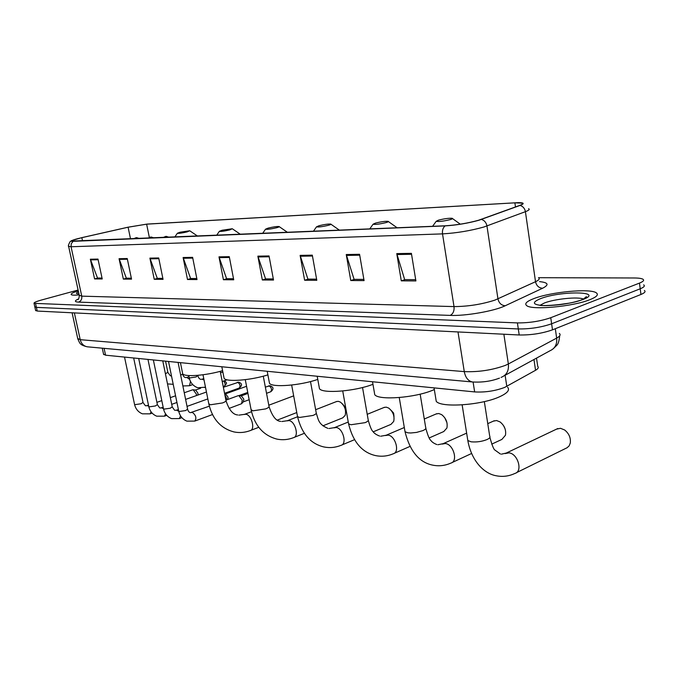 <?xml version="1.0" encoding="UTF-8"?>
<svg xmlns="http://www.w3.org/2000/svg" width="679" height="679" viewBox="0 0 679 679"><rect width="100%" height="100%" fill="white"/><g stroke="black" fill="none" stroke-linecap="round" stroke-linejoin="round"><path stroke-width="1.02" d="M536.512 358.122L537.717 366.354C538.871 367.475 538.15 368.79 535.553 370.284L504.616 387.437C495.059 391.002 485.061 392.496 474.646 391.919L105.559 355.193L103.547 354.141M585.366 298.064L584.568 297.979L585.366 298.064M35.614 310.413L37.226 311.058L519.197 334.985C531.097 335.154 542.19 333.44 552.494 329.841L640.942 294.474C644.753 292.895 645.899 291.563 644.379 290.485M78.102 290.035L41.47 300.025C36.182 301.51 33.704 302.613 34.026 303.343L517.406 322.907C529.314 322.975 540.433 321.243 550.754 317.704L639.482 283.092L640.212 288.787C644.031 287.225 645.186 285.918 643.658 284.857C645.186 285.918 644.031 287.225 640.212 288.787L551.628 323.781L640.212 288.787L640.942 294.474M517.406 322.907L518.306 328.95C530.206 329.069 541.316 327.346 551.628 323.781C541.316 327.346 530.206 329.069 518.306 328.95L36.394 307.375L518.306 328.95L519.197 334.985M34.79 306.747L36.394 307.375L34.79 306.747M589.907 299.668C596.722 296.927 598.853 294.644 596.306 292.836C590.204 288.193 550.856 291.936 533.94 298.565C526.692 301.323 524.273 303.674 526.692 305.618C531.767 310.371 573.076 306.611 589.907 299.668C596.722 296.927 598.853 294.644 596.306 292.836C590.204 288.193 550.856 291.936 533.94 298.565C526.692 301.323 524.273 303.674 526.692 305.618C531.767 310.371 573.076 306.611 589.907 299.668M478.474 220.276C467.746 223.221 456.746 225.055 445.466 225.784L71.55 241.096C71.278 240.468 74.707 239.331 81.836 237.675L128.102 227.219L146.63 224.172L514.886 202.843L522.159 203.131C523.314 203.624 522.448 204.396 519.579 205.465L478.474 220.276M478.907 220.251L520.063 205.423C524.74 203.598 524.154 202.665 518.332 202.631L146.953 224.095L127.958 227.21L81.709 237.667L71.49 240.655C70.616 241.172 71.168 241.401 73.145 241.325L445.068 225.903C456.627 225.156 467.907 223.272 478.907 220.251M102.028 278.05L97.521 278.025L90.358 259.217L94.576 278.925L102.223 278.976L97.988 259.072L90.358 259.217M97.912 278.025L94.576 278.925M131.344 278.203L126.345 278.178L119.063 258.691L123.34 279.103L131.539 279.154L127.245 258.538L119.063 258.691M126.735 278.178L123.34 279.103M162.85 278.365L157.29 278.331L149.898 258.122L154.226 279.298L163.053 279.358L158.708 257.961L149.898 258.122M157.689 278.339L154.226 279.298M196.808 278.534L190.612 278.5L183.109 257.519L187.497 279.51L197.02 279.57L192.615 257.341L183.109 257.519M191.02 278.509L187.497 279.51M415.701 279.655L404.659 279.604L396.765 253.607L401.281 280.843L415.904 280.936L411.398 253.343L396.765 253.607M405.091 279.604L401.281 280.843M363.868 279.392L354.09 279.341L346.248 254.532L350.763 280.529L364.08 280.614L359.564 254.294L346.248 254.532M354.523 279.341L350.763 280.529M316.601 279.154L307.91 279.103L300.126 255.38L304.625 280.24L316.804 280.317L312.306 255.151L300.126 255.38M308.334 279.111L304.625 280.24M273.306 278.925L265.565 278.891L257.859 256.153L262.332 279.977L273.518 280.045L269.037 255.949L257.859 256.153M265.981 278.891L262.332 279.977M233.517 278.721L226.591 278.687L218.986 256.857L223.416 279.731L233.72 279.799L229.281 256.67L218.986 256.857M227.007 278.687L223.416 279.731M78.263 290.799C73.001 292.505 70.658 293.778 71.236 294.61C71.957 295.221 74.597 295.323 79.163 294.915C74.597 295.323 71.957 295.221 71.236 294.61C70.658 293.778 73.001 292.505 78.263 290.799M639.482 283.092C643.31 281.547 644.464 280.257 642.945 279.23C641.536 278.424 638.633 278.008 634.245 277.983L538.506 277.694M516.32 472.745L567.067 447.75L569.138 445.882L570.284 443.039C570.878 437.887 569.01 433.541 564.682 430.002L560.498 428.296L556.5 429.145M438.498 220.149L436.215 221.295C438.736 221.821 443.429 221.261 450.296 219.597C452.435 218.944 453.037 218.502 452.095 218.273C448.658 218.103 444.125 218.731 438.498 220.149M435.714 398.064L436.241 401.314C440.866 407.943 481.055 405.278 499.328 396.876C507.349 393.243 510.107 390.035 507.595 387.234M491.706 444.142L501.9 439.415L505.473 435.222C506.279 429.943 504.463 425.504 500.033 421.914L496.57 420.53L493.294 421.167M375.495 223.094L373.077 224.214C375.241 224.681 379.561 224.146 386.028 222.602C388.201 221.957 388.872 221.532 388.048 221.32C385.035 221.176 380.851 221.761 375.495 223.094M374.299 392.072L374.757 394.703C378.636 400.568 415.09 397.835 432.964 390.128L434.322 389.559M503.572 425.657L505.057 428.78M429.17 437.963L443.769 431.538L446.901 428.033C447.851 422.72 446.103 418.256 441.673 414.648L438.753 413.511L436.045 413.995M319.028 225.725L316.507 226.837C318.383 227.244 322.381 226.727 328.492 225.284C330.69 224.664 331.428 224.248 330.698 224.053C328.033 223.926 324.146 224.486 319.028 225.725M319.079 386.589L319.469 388.728C322.712 393.879 355.355 391.282 372.958 384.297M444.737 417.704L446.943 422.678M373.246 431.819L390.96 424.375L393.71 421.413C394.754 416.125 393.09 411.678 388.702 408.079L386.215 407.137L383.949 407.51M268.146 228.11L265.531 229.188C267.178 229.553 270.904 229.061 276.692 227.711C278.899 227.1 279.68 226.701 279.035 226.506C276.667 226.404 273.034 226.93 268.146 228.11M269.164 381.556L269.495 383.304C272.203 387.734 300.347 385.545 317.772 379.4M391.172 410.362L393.633 413.104L393.998 416.541M322.924 425.826L342.776 417.831L345.204 415.31C346.307 410.082 344.703 405.677 340.4 402.112L338.269 401.314L336.36 401.612M222.05 230.257L219.359 231.318C220.828 231.641 224.308 231.166 229.808 229.901L232.269 228.738L222.05 230.257M223.824 376.921L224.104 378.356C226.387 382.201 250.958 380.316 267.891 374.867M342.394 403.835L345.704 407.706M345.967 409.174L345.636 411.601M293.684 395.967L292.708 396.213M180.096 232.218L177.355 233.253C178.662 233.542 181.93 233.092 187.175 231.887L189.721 230.767L180.096 232.218M182.456 372.652L182.702 373.832C184.646 377.201 206.306 375.546 222.593 370.675M238.1 395.721L238.847 395.619L242.276 400.169L241.571 403.733L229.052 408.427M238.915 395.628L241.384 395.95L243.854 399.227L243.345 401.798L241.902 403.377M224.656 393.803L225.64 393.93L228.051 397.156L227.771 399.473M224.825 394.652L226.463 398.081L226.557 399.914M192.564 389.848L193.192 389.771L196.367 394.092L196.494 395.551M193.252 389.78L195.671 390.094L197.962 393.209L197.928 395.042M505.117 375.266L506.806 386.376M473.093 382.039L474.646 391.919M533.966 359.514L535.553 370.284M104.091 348.344L105.559 355.193M77.712 338.482L80.224 339.687L464.275 371.608C478.5 372.185 492.199 370.114 505.354 365.378L508.35 363.978L503.869 334.221M458.002 331.946L464.275 371.608C465.429 377.524 468.111 380.978 472.312 381.954L473.195 382.039M552.494 329.841L550.754 317.704M37.226 311.058L35.571 303.683M501.077 377.431L501.84 377.057C506.823 374.791 508.995 370.437 508.35 363.978L556.653 338.108L555.32 328.712M504.191 375.776L550.16 350.67C555.04 348.429 557.204 344.245 556.653 338.108C559.971 336.283 560.871 334.713 559.352 333.414M499.472 378.127C491.18 381.284 482.132 382.557 472.312 381.954L87.277 346.808C83.636 346.069 81.285 343.701 80.224 339.687L74.367 312.9M72.093 312.79L77.822 338.982C79.816 342.674 78.993 344.873 87.277 346.808L88.117 346.884M539.559 281.624C548.36 282.54 549.379 284.747 542.606 288.244L505.227 305.754C494.482 311.058 465.438 316.134 450.169 315.396L78.543 302.113C81.064 301.103 82.134 299.116 81.76 296.146L454.013 306.594C468.103 306.509 481.742 304.345 494.94 300.11L535.527 281.709C539.007 280.079 540 278.755 538.506 277.736M78.543 302.113C74.334 301.866 74.35 300.789 78.603 298.87M79.231 295.246L81.76 296.146L71.057 246.757L68.596 246.256M528.568 208.691C530.019 209.336 528.966 210.329 525.41 211.678L483.872 227.015C470.437 230.767 456.653 233.058 442.521 233.882C442.131 230.402 442.971 227.737 445.068 225.903M481.436 219.427C484.407 220.361 486.249 222.551 486.953 225.98L497.953 298.887C498.963 303.14 501.391 305.431 505.227 305.754M542.606 288.244C538.846 287.964 536.486 285.791 535.527 281.709L525.41 211.678C524.748 208.385 522.966 206.297 520.063 205.423M73.145 241.325L71.287 243.625L71.057 246.757L442.521 233.882L454.013 306.594C454.395 310.948 453.105 313.885 450.169 315.396M146.63 224.172L149.329 237.37M128.102 227.219L130.512 238.872M81.836 237.675L82.524 240.867M514.886 202.843L515.488 206.942M219.198 257.638L229.426 257.46M258.079 256.968L269.19 256.772M300.347 256.229L312.459 256.017M346.46 255.423L359.717 255.194M396.986 254.54L411.55 254.286M183.322 258.266L192.768 258.105M150.101 258.843L158.852 258.691M119.266 259.386L127.397 259.242M90.553 259.887L98.132 259.751M583.456 299.066C578.279 296.511 554.616 298.93 544.405 302.987L539.932 305.363M568.561 303.25L555.507 305.083M540.408 298.692C531.326 302.554 532.557 304.871 544.083 305.635C558.172 305.525 571.115 303.496 582.93 299.532C605.193 291.164 560.599 290.646 540.408 298.692M484.331 401.603L489.712 436.19C490.484 437.2 489.618 438.311 487.123 439.508C482.005 441.545 476.683 442.318 471.158 441.817L467.823 440.552L467.636 439.389M505.117 453.58L508.961 452.859C517.848 453.614 523.034 471.447 514.945 473.424C508.817 476.293 502.528 477.057 496.077 475.733C484.263 473.679 471.506 461.287 467.823 440.552L462.144 404.879M420.157 394.151L425.682 427.464C426.361 428.415 425.41 429.468 422.847 430.622L416.524 432.421L410.719 432.99L407.833 432.82L405.032 431.751L404.879 430.809M442.19 444.074L445.356 443.531C453.419 444.193 458.308 461.347 450.941 463.078C444.974 465.726 438.872 466.414 432.633 465.123C419.13 462.374 409.938 451.246 405.032 431.751L399.252 397.554M362.535 387.514L368.145 419.63C368.739 420.522 367.729 421.523 365.115 422.652L350.95 424.748L348.573 423.832L348.437 423.068M385.426 435.545L388.048 435.129C395.399 435.706 400.041 452.222 393.294 453.759C387.488 456.22 381.564 456.823 375.521 455.584C362.009 452.486 353.021 441.902 348.573 423.832L342.725 390.977M310.498 381.556L316.168 412.56C316.694 413.392 315.625 414.351 312.977 415.446L299.566 417.449L297.538 416.66L297.419 416.04M333.958 427.838L336.156 427.515C342.878 428.033 347.3 443.939 341.113 445.305C335.451 447.605 329.697 448.148 323.841 446.943C310.515 443.752 301.748 433.66 297.538 416.66L291.656 385.035M263.274 376.191L268.977 406.152C269.436 406.933 268.324 407.85 265.65 408.902L252.919 410.829L251.077 409.632M287.081 420.844L288.931 420.59C295.11 421.048 299.346 436.393 293.642 437.615C288.134 439.763 282.532 440.255 276.845 439.092C263.401 435.477 254.846 425.835 251.179 410.15L245.28 379.663M220.225 371.337L225.937 400.313C226.345 401.043 225.199 401.917 222.5 402.944L210.388 404.786L208.792 403.767M244.211 414.462L245.79 414.266C251.476 414.665 255.542 429.493 250.271 430.579C244.907 432.599 239.458 433.049 233.932 431.92C220.845 428.432 212.493 419.198 208.877 404.192L202.996 374.774M78.484 291.8C75.666 293.09 75.81 293.778 78.934 293.871M270.76 391.758C273.934 389.101 273.705 387.106 270.072 385.765L269.054 385.867C271.642 387.675 272.169 389.661 270.632 391.8L266.533 393.311M178.687 410.999L179.298 411.482L185.698 410.557L187.591 409.14L178.076 362.408M191.699 412.586L192.581 412.535C195.993 415.387 196.723 418.239 194.763 421.09L186.912 421.141C182.583 419.376 179.85 416.066 178.73 411.211L168.519 361.457M268.502 385.944L269.054 385.867M163.461 408.673L164.038 409.123L170.31 408.215L172.228 406.823L162.765 360.888M178.373 409.505L176.498 410.175L178.738 411.27M180.521 415.794L179.358 418.587L171.566 418.62C167.306 416.881 164.615 413.621 163.503 408.868L153.352 359.946M239.339 387.998C242.462 385.434 242.25 383.499 238.711 382.192L237.709 382.285C240.154 384.051 240.663 385.969 239.237 388.04L224.562 393.311M148.743 406.424L149.295 406.848L155.449 405.949L157.375 404.582L147.963 359.412M161.551 407.935L163.435 408.554M165.591 413.867L164.462 416.176L156.739 416.185C152.537 414.462 149.889 411.27 148.786 406.602L138.694 358.487M237.217 382.353L237.709 382.285M223.654 381.012C225.36 383.236 225.572 384.985 224.274 386.249C227.804 382.396 226.633 383.355 224.528 380.707M134.518 404.243L135.036 404.642L141.079 403.759L143.014 402.418L133.661 357.986M147.224 405.728L148.667 406.034M151.128 411.915L150.059 413.842L142.403 413.825C138.261 412.128 135.647 408.987 134.552 404.412L124.52 357.078M163.503 237.497L166.245 236.377L169.105 237.268M189.144 377.49L189.772 377.914L196.053 376.981L197.818 375.343M203.759 378.61L202.036 379.205L204.031 379.96M205.482 387.2L197.733 387.751C193.201 386.071 190.349 382.718 189.186 377.677L188.754 375.546M148.472 238.125L151.188 237.022L153.997 237.896M180.699 375.266L182.626 374.002M188.983 376.692L186.793 377.448L189.645 379.391M190.485 381.394L189.517 385.74L182.872 385.952M133.941 238.728L136.64 237.642L139.407 238.499M165.413 373.747L167.866 372.338L165.566 361.16M102.266 348.174L103.641 354.574M35.673 310.685L34.026 303.343M559.683 335.791C559.156 340.943 558.172 344.134 556.746 345.348L553.054 348.938M78.331 299.201L77.695 299.685C78.45 299.787 78.985 298.446 79.324 295.662L68.664 246.545C68.01 246.307 68.477 244.686 70.056 241.69L71.49 240.655M522.159 203.131L522.304 204.15M584.237 298.692L586.062 296.791C587.547 296.647 586.223 297.597 582.073 299.643C571.676 304.642 540.662 306.399 539.966 305.253L539.754 305.346M500.398 453.996L494.966 450.084C493.803 449.651 492.114 445.416 489.89 437.386M501.399 454.166L506.279 453.046L557.798 428.534M436.215 221.295L432.591 226.319M436.241 401.314L434.051 387.879M452.528 218.587L460.286 224.18M436.86 444.55C433.864 443.387 431.827 441.97 430.749 440.298C429.51 439.602 427.872 435.646 425.835 428.432M437.904 444.728L443.09 443.684L466.643 433.126M487.76 423.654L494.278 420.725M373.077 224.214L369.741 228.925M374.757 394.703L372.516 381.759M388.405 221.575L397.147 227.788M451.985 462.594L471.591 453.487M379.646 436.054C376.37 434.815 374.171 433.329 373.051 431.589C371.752 430.707 370.157 426.981 368.281 420.42M380.715 436.224L386.122 435.256L404.319 427.507M424.273 419.011L436.801 413.681M316.507 226.837L313.418 231.267M319.469 388.728L317.203 376.251M330.987 224.257L339.441 230.189M394.092 453.402L409.921 446.434M327.864 428.356C318.281 424.18 318.536 419.953 316.287 413.205M328.95 428.534L334.501 427.626L348.259 422.032M367.22 414.317L384.535 407.273M265.531 229.188L262.646 233.381M269.495 383.304L267.212 371.277M279.281 226.676L287.472 232.345M341.724 445.051L354.472 439.695M280.775 421.353C276.192 421.277 272.296 416.388 269.079 406.679M281.87 421.532L287.506 420.683L297.555 416.762M315.642 409.7L336.818 401.433M219.359 231.318L216.66 235.29M224.104 378.356L221.821 366.762M232.464 228.874L240.408 234.306M294.126 437.42L304.328 433.312M237.769 414.962C232.922 414.631 229.01 409.887 226.022 400.746M238.864 415.141L244.542 414.343L251.519 411.72M268.799 405.219L293.065 396.086M177.355 233.253L174.809 237.03M182.702 373.832L180.427 362.645M189.882 230.877L197.589 236.088M250.653 430.435L258.758 427.295M277.439 420.055L296.774 412.56M187.633 409.352C188.108 410.973 188.872 412.043 189.933 412.56M190.375 412.688L209.336 406.178M225.912 400.152L238.253 395.662M270.072 385.765L265.353 387.089M247.945 393.43L241.121 395.916M194.924 421.031L212.468 414.555M249.159 399.71L243.269 401.883M172.262 407.018L174.571 410.192M187.031 406.398L207.825 398.929M246.562 386.292L225.394 393.905M176.498 410.175L175.012 410.32M179.494 418.536L181.879 417.67M247.75 392.411L238.898 395.628M157.418 404.769L159.726 407.909M160.159 408.037L163.189 407.358M171.711 404.336L176.939 402.486M185.613 399.413L206.441 392.029M238.711 382.192L223.366 387.268M164.59 416.134L166.745 415.353M143.048 402.588L145.365 405.702M145.798 405.83L148.506 405.278M156.908 402.333L161.789 400.627M170.336 397.631L175.564 395.798M184.255 392.759L192.683 389.805M200.611 388.252L195.45 390.069M150.178 413.8L152.113 413.112M224.274 386.249L223.238 386.614M197.928 375.903C198.455 377.66 199.27 378.772 200.356 379.238M220.522 372.813L222.856 372.007M202.036 379.205L200.797 379.349M204.956 387.59L205.516 387.386M222.237 381.513L227.126 379.799M163.028 237.523L165.854 236.394M182.659 374.171C183.186 375.903 183.992 377.006 185.095 377.473M186.793 377.448L185.537 377.583M189.636 385.697L192.751 384.62M148.022 238.142L150.797 237.03M167.9 372.499L170.336 375.767M173.213 384.306L167.501 383.907M171.481 375.877L170.777 375.877M133.517 238.745L136.25 237.658"/></g></svg>
